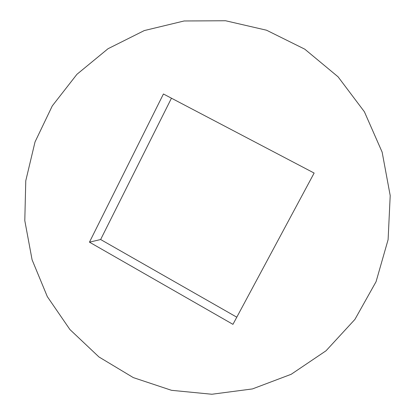 <?xml version="1.0" encoding="UTF-8"?>
<svg xmlns="http://www.w3.org/2000/svg" width="415" height="415" viewBox="0 0 415 415"><rect width="100%" height="100%" fill="white"/><g stroke="black" fill="none" stroke-linecap="round" stroke-linejoin="round"><path stroke-width="0.62" d="M252.439 388.928L211.858 394.25L171.509 390.313L133.314 377.603L98.967 356.967L69.917 329.536L47.331 296.647L32.09 259.811L24.796 220.619L25.772 180.764L35.026 141.951L52.28 105.908L76.931 74.311L108.025 48.726L144.29 30.57L184.104 20.978L225.568 20.75L266.539 30.212L304.771 49.167L338.064 76.811L364.396 111.77L382.142 152.139L390.204 195.6L388.108 239.637L376.068 281.692L354.913 319.41L326.029 350.784L291.2 374.283L252.439 388.928M314.134 173.055L232.95 324.343L89.464 242.163L163.427 93.987L314.134 173.055M236.789 317.19L100.638 239.522L171.457 98.199M89.464 242.163L100.638 239.522"/></g></svg>
